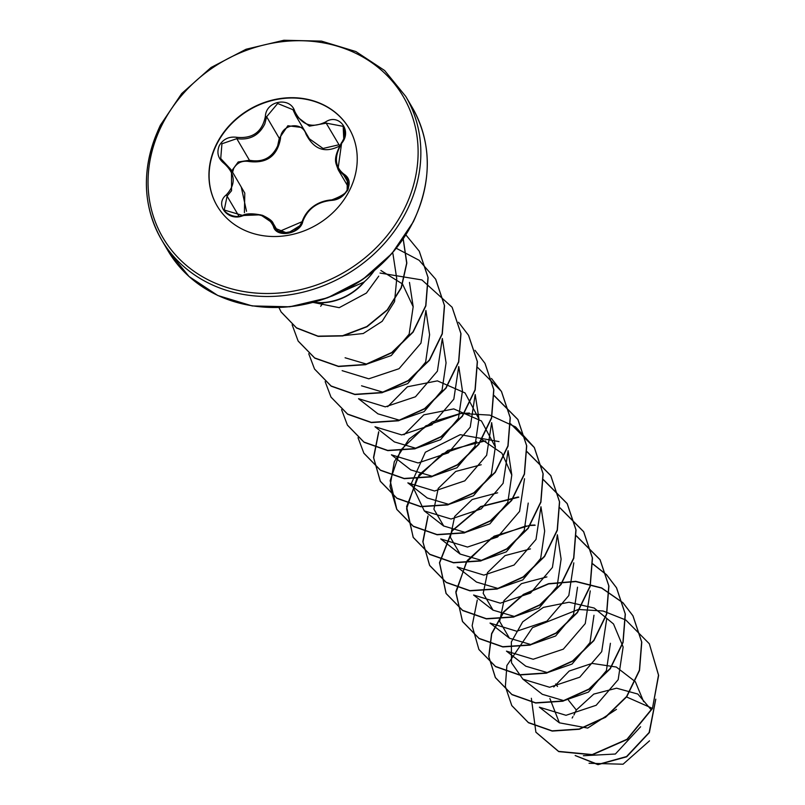 <?xml version="1.0" encoding="UTF-8"?>
<svg xmlns="http://www.w3.org/2000/svg" width="805" height="805" viewBox="0 0 805 805"><rect width="100%" height="100%" fill="white"/><g stroke="black" fill="none" stroke-linecap="round" stroke-linejoin="round"><path stroke-width="1.21" d="M242.587 215.509L260.599 214.824L273.197 223.418L275.471 228.429L287.606 233.289L300.627 225.279L302.127 221.939C307.248 208.847 317.2 201.542 331.992 199.992C338.482 199.58 343.524 196.279 347.136 190.071L347.368 178.901L337.979 169.322L341.682 142.666L343.745 138.852L343.182 126.345L326.347 123.155L309.432 126.144L295.908 115.89L292.96 109.701L277.675 103.503L266.626 116.745L264.805 123.94C259.049 135.482 249.711 140.382 236.791 138.661L221.939 143.773L220.721 158.545L231.488 170.358L231.558 190.725L227.131 196.038L224.243 210.035L242.466 215.398C234.607 219.071 224.625 212.55 224.243 210.025L224.243 210.025M231.749 170.821L238.2 161.976L249.439 160.255C262.611 162.68 272.01 157.881 277.655 145.866L279.285 138.339L287.848 125.751L302.479 127.562M241.269 187.042L246.511 211.302M339.911 145.826C325.22 153.574 313.91 149.66 305.981 134.103C301.996 120.69 280.623 124.413 280.512 138.51C277.282 155.999 266.837 163.667 249.168 161.533C242.305 160.356 237.163 162.63 233.732 168.336L232.585 172.22M217.149 205.959A76.525 66.795 149.6 0 1 216.686 144.427A76.525 66.795 149.6 0 1 282.535 98.572A76.525 66.795 149.6 0 1 349.189 128.569M349.662 190.101A76.525 66.795 149.6 0 1 283.712 235.966A76.525 66.795 149.6 0 1 217.068 205.798A76.525 66.795 149.6 0 1 216.505 144.115A76.525 66.795 149.6 0 1 282.454 98.25A76.525 66.795 149.6 0 1 349.098 128.418A76.525 66.795 149.6 0 1 349.662 190.101M226.326 194.86C236.187 184.154 235.422 173.659 224.011 163.375C218.024 158.505 216.454 152.578 219.312 145.584C223.216 138.993 229.103 136.246 236.982 137.333C252.76 138.792 262.229 131.849 265.368 116.473C265.922 100.565 290.434 96.338 294.781 111.392C301.593 125.067 311.837 128.599 325.512 122.008C338.603 112.972 352.298 130.42 341.944 142.928C333.854 156.593 334.618 167.078 344.258 174.383C349.38 177.784 350.487 182.946 347.579 189.879C343.715 196.521 338.271 200.032 331.268 200.405C317.21 201.914 307.731 208.867 302.851 221.284C300.537 234.175 276.024 238.421 273.438 226.396C268.377 215.72 258.133 212.188 242.738 215.79C227.865 221.788 214.2 204.329 226.326 194.86L238.934 216.183M651.315 709.919L637.832 694.041L616.57 688.195L593.768 694.091L576.31 710.01L573.915 715.041M313.185 302.418L339.207 307.681L366.426 293.05L378.742 276.125M374.084 270.882A55.434 48.391 149.6 0 1 364.061 282.052L364.424 281.831A52.627 45.945 149.6 0 1 313.004 302.469M555.571 684.029L557.513 686.464M568.521 700.249L576.31 710.01M583.373 755.744L615.372 754.023L640.599 726.774M643.638 701.648L635.407 681.855M635.256 681.654L616.288 667.033L592.057 663.401L569.205 671.028L553.76 686.997M549.875 698.499L559.374 722.82L587.7 728.082L616.469 709.356M606.698 618.934L601.707 651.658L579.731 677.216L549.604 687.269L522.908 679.158L542.318 694.302L563.903 700.682L588.475 692.089L606.396 670.686L610.411 643.286M525.917 666.228L547.46 672.628L572.063 664.044L589.995 642.601L593.979 615.241M546.907 576.913L521.459 583.655L503.96 600.641L499.653 621.39L509.454 638.214L531.048 644.614L555.641 635.99L573.532 614.557L577.527 587.197M530.465 548.889L505.047 555.601L487.508 572.566L483.191 593.355L493.042 610.15L514.596 616.529L539.169 607.956L557.1 586.533L561.105 559.153M476.6 582.106L498.174 588.525L522.787 579.912L540.678 558.459L544.653 531.109M497.661 492.791L472.193 499.502L454.664 516.468L450.317 537.247L460.158 554.071L481.742 560.451L506.305 551.858L524.216 530.445L528.231 503.065M481.209 464.747L455.751 471.438L438.212 488.444L433.915 509.213L443.736 526.007L465.29 532.417L489.893 523.834L507.814 502.38L511.789 475.02L501.897 453.185L481.823 439.5M495.367 446.976L491.654 422.635L486.653 455.268L464.797 480.847L434.569 491L407.843 482.859L427.274 497.993L448.878 504.383L473.461 495.759L491.342 474.336L495.337 446.976L481.43 420.955L453.748 408.9L423.802 414.857L404.05 434.791M410.862 469.929L432.416 476.319L456.999 467.745L474.93 446.312L478.925 418.932L465.028 392.921L437.397 380.866L407.421 386.782L387.648 406.726M458.719 366.557L453.819 399.159L431.913 424.809L401.725 434.921L374.989 426.751L394.4 441.915L415.994 448.315L440.607 439.681L458.478 418.228L462.462 390.898L458.78 366.547M377.988 413.851L399.562 420.23L424.124 411.637L442.046 390.224L446.061 362.844L442.348 338.502M361.546 385.806L383.11 392.216L407.722 383.613L425.624 362.159L429.588 334.81M345.093 357.772L366.708 364.152L391.28 355.528L409.161 334.115L413.166 306.765L402.51 283.994L380.906 270.5M342.739 335.695L363.216 333.532L382.184 321.306L394.561 301.573L396.734 278.721M429.629 334.8L425.905 310.458L420.955 343.141L399.039 368.71L368.771 378.813L342.135 370.652M442.307 338.513L437.397 371.155L415.471 396.774L385.263 406.857L358.567 398.696M475.171 394.601L470.231 427.203L448.365 452.833L418.127 462.966L391.421 454.815L410.842 469.959M508.086 450.679L503.105 483.342L481.209 508.891L451.052 519.024L424.285 510.893L411.315 483.553L425.352 452.239L460.229 434.68L499.02 441.593M524.518 478.723L519.567 511.396L497.621 536.975L467.484 547.058L440.738 538.927L460.148 554.082M540.93 506.768L536.009 539.42L514.053 565.05L483.875 575.112L457.18 566.962M557.362 534.812L552.421 567.455L530.505 593.094L500.267 603.176L473.612 595.016M573.804 562.856L568.823 595.539L546.927 621.118L516.719 631.231L490.034 623.07L509.454 638.214M590.256 590.89L585.245 623.613L563.329 649.152L533.172 659.255L506.456 651.124L525.886 666.258M522.908 679.158L511.507 662.777L511.356 641.917L522.717 621.812L543.435 607.373L568.994 602.241L594.181 608.037L613.511 623.966L623.14 646.979L618.17 679.682L596.173 705.281L566.006 715.303L539.36 707.182L559.364 722.82M589.029 763.281L623.06 764.217L649.534 740.821M626.35 696.868L652.302 708.32L626.984 739.282L592.208 754.577L558.59 751.377L535.889 732.168L531.35 698.267M655.703 699.434L649.132 732.51L626.542 756.559L598.075 764.438L575.283 755.543M652.432 708.551L658.641 675.365L649.323 643.759L658.5 675.123L652.432 708.551L627.125 739.513L592.349 754.818L558.72 751.608L535.959 732.288M655.783 699.153L649.394 732.52L626.682 756.801L597.994 764.659L575.162 755.533M572.144 718.03L572.959 716.581M364.061 282.052L331.801 296.16M649.323 643.759L625.797 620.011M625.666 619.941L603.146 611.015L578.372 609.466L532.477 627.679L506.878 665.534L505.369 686.494L511.769 705.552L528.332 722.508L552.069 730.839L579.187 729.028L605.43 717.054L626.622 696.496L639.391 670.203L641.645 641.927L632.871 615.684L623.03 602.804M622.929 602.704L601.617 587.902L575.736 581.341L548.537 583.675L523.461 594.382L503.658 611.85L491.603 633.585L488.736 656.528L495.306 677.468L511.859 694.443L535.577 702.795L562.705 700.994L588.948 689.04L610.16 668.492L622.949 642.209L625.213 613.923L616.449 587.68L606.588 574.75M606.487 574.649L592.792 563.852M477.274 600.047L472.143 625.767L478.895 649.454L495.457 666.419L519.185 674.751L546.313 672.94L572.556 660.965L593.748 640.408L606.527 614.114L608.771 585.829L599.997 559.596L576.35 535.798M534.661 525.021L530.394 525.222M530.082 525.242L494.059 536.221L467.202 560.582L455.831 591.725L462.442 621.39L478.995 638.355L502.712 646.707L529.841 644.906L556.074 632.951L577.286 612.404L590.075 586.121L592.339 557.845L583.585 531.602L559.918 507.764M518.259 496.977L480.645 506.556L451.997 530.787L439.47 562.725L446.02 593.365L462.583 610.321L486.311 618.663L513.439 616.851L539.682 604.887L560.874 584.319L573.653 558.026L575.897 529.74L567.123 503.507L543.486 479.71M427.958 515.945L422.826 541.644L429.578 565.311L446.131 582.277L469.848 590.629L496.977 588.817L523.21 576.863L544.411 556.315L557.201 530.032L559.475 501.757L550.721 475.514L527.054 451.675M485.375 440.888L447.771 450.468L419.123 474.709L406.606 506.637L413.146 537.267L429.699 554.232L453.436 562.584L480.565 560.763L506.798 548.799L528 528.241L540.779 501.948L543.023 473.662L534.248 447.419L515.633 426.962L489.853 415.118L460.671 413.428L432.376 421.89L409.131 438.946L394.299 461.728L389.992 486.502L396.714 509.233L413.267 526.198L436.994 534.54L464.113 532.729L490.346 520.775L511.547 500.227L524.337 473.944L526.601 445.668L517.846 419.425L494.179 395.587M378.672 431.762L373.52 457.482L380.272 481.169L396.825 498.144L420.552 506.496L447.681 504.685L473.924 492.72L495.125 472.163L507.905 445.869L510.159 417.584L501.384 391.341L477.737 367.543M358.024 437.709L363.85 453.155L380.403 470.11L404.13 478.452L431.249 476.641L457.482 464.676L478.683 444.129L491.463 417.855L493.727 389.57L484.972 363.337L475.01 350.316M341.582 409.665L347.398 425.08L363.951 442.056L387.668 450.408L414.796 448.596L441.039 436.632L462.251 416.074L475.031 389.791L477.285 361.505L468.51 335.262L458.568 322.262M325.15 381.62L330.976 397.076L347.539 414.032L371.266 422.363L398.384 420.552L424.617 408.588L445.819 388.04L458.598 361.757L460.852 333.481L452.098 307.238L421.931 279.939L380.03 273.046M323.358 302.781L320.652 306.252M308.738 353.717L314.514 368.992L331.066 385.967L354.794 394.319L381.922 392.508L408.165 380.554L429.377 359.996L442.156 333.713L444.41 305.427L435.646 279.184L419.083 260.257L396.332 248.292M292.135 324.777L298.112 340.988L314.675 357.943L338.402 366.285L365.52 364.464L391.753 352.499L412.955 331.942L425.724 305.659L427.978 277.373L419.214 251.14L405.901 234.929M278.943 307.55L281.066 311.887L296.441 327.806L317.985 336.148L342.578 335.725L366.768 326.578L387.215 309.875L401.132 287.767L406.686 263.114L403.194 239.025M511.839 705.663L528.472 722.739L552.2 731.081L579.328 729.26L605.561 717.285L626.763 696.728L639.532 670.444L641.786 642.159L633.012 615.916L623.07 602.935M622.969 602.834L601.637 588.083L575.756 581.572L548.587 583.937L523.532 594.654L503.769 612.132L491.724 633.847L488.866 656.779L495.447 677.699L512 694.675L535.717 703.027L562.846 701.225L589.089 689.271L610.291 668.724L623.08 642.44L625.344 614.155L616.59 587.912L606.628 574.881M606.527 574.79L592.802 564.003M478.965 649.575L495.598 666.651L519.326 674.993L546.454 673.171L572.687 661.207L593.889 640.639L606.658 614.346L608.912 586.06L600.128 559.827L576.36 535.959M535.174 525.252L530.223 525.484M526.027 525.896L491.503 538.052L466.256 562.443L455.902 592.842L462.583 621.621L479.126 638.586L502.853 646.938L529.972 645.137L556.215 633.183L577.427 612.635L590.216 586.362L592.48 558.076L583.726 531.833L560.059 507.995M518.762 497.208L481.028 506.657L452.229 530.887L439.621 562.886L446.161 593.597L462.714 610.562L486.451 618.904L513.58 617.083L539.813 605.119L561.015 584.551L573.794 558.268L576.038 529.982L567.263 503.739L543.486 479.871M428.008 516.387L422.967 541.986L429.709 565.543L446.272 582.508L469.989 590.86L497.108 589.049L523.351 577.094L544.552 556.547L557.342 530.274L559.606 501.988L550.851 475.745L527.054 451.826M485.888 441.12L480.605 441.371M476.731 441.774L442.197 453.919L416.94 478.311L406.595 508.72L413.277 537.499L429.84 554.464L453.567 562.816L480.696 560.994L506.939 549.03L528.14 528.472L540.92 502.179L543.164 473.893L534.389 447.65L510.612 423.782M469.436 413.076L464.173 413.327M460.299 413.73L425.765 425.875L400.508 450.267L390.163 480.686L396.845 509.474L413.408 526.43L437.125 534.772L464.254 532.96L490.487 521.006L511.688 500.458L524.468 474.175L526.732 445.9L517.987 419.657L494.179 395.748M378.722 432.194L373.661 457.824L380.403 481.41L396.966 498.375L420.693 506.727L447.822 504.916L474.065 492.952L495.266 472.394L508.046 446.101L510.29 417.815L501.515 391.572L491.483 378.481M363.91 453.275L380.544 470.351L404.271 478.683L431.389 476.872L457.622 464.918L478.824 444.37L491.603 418.087L493.868 389.811L485.043 363.458M347.458 425.191L364.081 442.287L387.809 450.639L414.937 448.828L441.18 436.874L462.382 416.316L475.171 390.023L477.425 361.737L468.58 335.373M331.046 397.187L347.68 414.263L371.397 422.605L398.525 420.784L424.758 408.819L445.95 388.272L458.729 361.988L460.993 333.713L452.169 307.359M314.584 369.103L331.207 386.199L354.935 394.551L382.053 392.749L408.306 380.785L429.508 360.238L442.297 333.944L444.551 305.659L435.716 279.295M298.172 341.109L314.805 358.175L338.533 366.517L365.661 364.695L391.894 352.731L413.086 332.173L425.865 305.89L428.119 277.614L419.284 251.251M281.136 312.008L296.602 328.058L318.196 336.389L342.839 335.937L367.05 326.729L387.487 309.945L401.363 287.777L406.837 263.074L403.235 238.974M363.991 281.931A52.627 45.945 149.6 0 1 313.558 302.318M244.408 212.641L244.801 193.109L231.488 170.358M295.898 115.89L309.382 138.792L323.047 148.462L339.006 144.749L325.512 122.008M339.73 145.504L339.006 144.749M280.512 138.51L279.285 138.339L266.626 116.745L265.368 116.473M249.168 161.533L249.439 160.255L236.791 138.661L236.982 137.333M294.056 111.996L294.781 111.392M344.258 174.383A1.127 0.714 119.5 0 0 344.107 175.721L348.625 183.419M331.268 200.405A1.127 0.574 -90.3 0 1 331.751 199.892A1.127 0.574 -90.3 0 1 331.992 199.992M302.851 221.284A1.127 0.654 -164.9 0 0 302.127 221.939M224.696 162.942L224.011 163.375M273.438 226.396A1.127 0.755 -17.4 0 1 274.706 226.698L276.598 229.928M242.738 215.79L242.466 215.398C246.551 213.325 253.233 213.305 262.511 215.327C269.061 218.447 272.613 221.144 273.187 223.418M406.837 210.598A141.589 123.598 -30.4 0 0 405.79 96.459L384.619 70.508L355.891 51.55L321.487 41.115L283.893 40.25L246.068 49.246L211.071 67.489L181.729 93.521L160.386 125.188C141.368 166.182 141.73 204.339 161.483 239.649A141.589 123.598 -30.4 0 0 284.799 295.465A141.589 123.598 -30.4 0 0 406.837 210.598M404.321 208.978A139.346 121.636 -30.4 0 0 342.548 47.847A139.346 121.636 -30.4 0 0 161.845 125.238A139.346 121.636 -30.4 0 0 223.619 286.379A139.346 121.636 -30.4 0 0 404.321 208.978M412.2 107.387C431.953 142.706 432.315 180.863 413.297 221.858L391.944 253.525L362.612 279.556L327.615 297.8L289.78 306.796L252.196 305.93L217.783 295.495L189.064 276.528L167.883 250.576A141.589 123.598 -30.4 0 0 291.199 306.393A141.589 123.598 -30.4 0 0 413.237 221.526A141.589 123.598 -30.4 0 0 412.2 107.387L405.79 96.459M254.642 306.121A140.935 123.024 -30.4 0 0 413.056 221.999M160.437 125.51A141.589 123.598 -30.4 0 0 161.483 239.649L167.883 250.576M493.022 610.17L473.592 595.036M561.115 559.143L557.402 534.802M476.58 582.126L457.16 566.992M544.673 531.109L540.96 506.768M443.706 526.047L424.285 510.903M511.799 475.02L508.086 450.669M478.935 418.932L475.222 394.591M377.968 413.871L358.537 398.737M413.186 306.755L409.473 282.414M396.754 278.711L392.921 253.615M348.233 186.901L338.311 169.976M277.544 230.804L273.328 223.619M337.989 169.312L337.979 169.302C336.108 162.761 332.103 160.406 341.572 142.606C345.144 138.772 345.687 133.348 343.192 126.345L343.192 126.345M292.95 109.701L295.626 115.397M347.347 178.871L348.364 186.287C349.32 190.986 343.775 195.514 331.751 199.892C317.512 200.858 306.252 209.381 302.117 221.687L300.235 225.652L294.026 231.085L290.213 232.625L285.483 233.309L279.516 231.367L302.117 221.687C299.249 227.252 296.572 230.371 294.067 231.065L283.088 233.128C281.589 233.671 279.043 232.092 275.441 228.389M230.904 169.483L220.721 158.545"/></g></svg>
